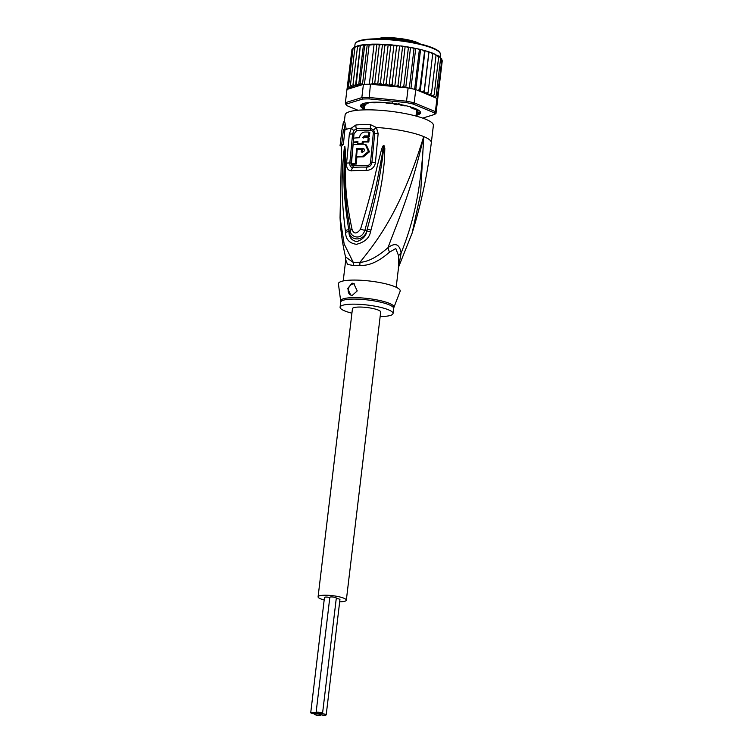 <?xml version="1.0" encoding="UTF-8"?>
<svg xmlns="http://www.w3.org/2000/svg" width="753" height="753" viewBox="0 0 753 753"><rect width="100%" height="100%" fill="white"/><g stroke="black" fill="none" stroke-linecap="round" stroke-linejoin="round"><path stroke-width="1.13" d="M315.78 713.835A3.257 0.659 -173.2 0 0 314.368 714.211A3.257 0.659 -173.2 0 0 316.053 715.002A3.257 0.659 -173.2 0 0 319.423 715.35A3.257 0.659 -173.2 0 0 320.834 714.983A3.257 0.659 -173.2 0 0 320.279 714.531A3.257 0.659 -173.2 0 0 315.78 713.835A3.257 0.659 -173.2 0 0 317.201 713.467A3.257 0.659 -173.2 0 0 316.646 713.016A3.257 0.659 -173.2 0 0 312.147 712.329A3.257 0.659 -173.2 0 0 310.735 712.696A3.257 0.659 -173.2 0 0 312.42 713.486A3.257 0.659 -173.2 0 0 315.78 713.835M320.279 714.531A3.257 0.659 -173.2 0 0 324.778 715.218A3.257 0.659 -173.2 0 0 326.2 714.851A3.257 0.659 -173.2 0 0 324.505 714.06A3.257 0.659 -173.2 0 0 321.145 713.712A3.257 0.659 -173.2 0 0 319.724 714.079A3.257 0.659 -173.2 0 0 320.279 714.531M336.252 598.494A3.257 0.659 6.8 0 1 339.942 599.586L326.2 714.851M310.735 712.696L324.477 597.44A3.257 0.659 6.8 0 1 325.889 597.063A3.257 0.659 6.8 0 1 329.805 597.553M316.091 712.564L329.833 597.308A3.257 0.659 6.8 0 1 331.254 596.931A3.257 0.659 6.8 0 1 334.614 597.289A3.257 0.659 6.8 0 1 336.309 598.08L322.557 713.336A3.257 0.659 -173.2 0 0 320.872 712.545A3.257 0.659 -173.2 0 0 317.502 712.197A3.257 0.659 -173.2 0 0 316.091 712.564A3.257 0.659 -173.2 0 0 316.646 713.016A3.257 0.659 -173.2 0 0 321.145 713.712A3.257 0.659 -173.2 0 0 322.557 713.336M318.086 596.828L352.451 308.674A14.222 2.871 6.8 0 1 358.635 307.055A14.222 2.871 6.8 0 1 373.328 308.598A14.222 2.871 6.8 0 1 380.689 312.043L346.333 600.197A14.222 2.871 -173.2 0 0 338.972 596.753A14.222 2.871 -173.2 0 0 324.279 595.218A14.222 2.871 -173.2 0 0 318.086 596.828A14.222 2.871 -173.2 0 0 324.176 599.972M339.678 601.816A14.222 2.871 -173.2 0 0 340.14 601.807A14.222 2.871 -173.2 0 0 346.333 600.197M394.487 104.441A26.073 5.262 6.8 0 1 396.351 104.723L394.487 104.441L392.097 102.521M365.986 104.112L364.847 105.599L364.311 104.149L364.104 105.825A26.666 5.375 -173.2 0 0 364.443 106.813L361.892 106.992A29.631 5.977 -173.2 0 0 364.019 108.488L364.367 108.592M396.351 104.723L399.034 103.585M376.98 38.817L381.809 37.848L389.894 37.65L399.109 38.365L408.164 39.843L415.712 41.857L420.343 44.013M377.686 102.21L378.307 102.596L377.705 102.728A26.666 5.375 -173.2 0 0 375.719 102.756A26.666 5.375 -173.2 0 0 373.836 102.822L371.333 102.314M370.448 84.204L374.768 83.112L377.695 84.534L380.369 83.357L383.381 84.985L388.19 44.643L384.905 45.321L382.496 44.258L379.305 45.076L376.942 44.201L369.102 45.133L367.257 44.436L364.668 45.434L363.464 44.728L357.534 46.545L352.997 84.581L355.585 85.597A44.446 8.961 6.8 0 1 362.099 84.778L363.417 84.374A45.632 9.205 -173.2 0 1 364.424 84.317A45.632 9.205 -173.2 0 1 366.824 84.242A45.632 9.205 -173.2 0 1 369.328 84.204A45.632 9.205 -173.2 0 1 370.448 84.204L369.074 98.888L406.225 102.577L406.535 101.203A45.632 9.205 6.8 0 1 414.178 102.832L413.218 104.074L434.123 112.762L435.385 111.642A45.632 9.205 6.8 0 1 435.996 113.449L434.688 114.409L422.687 118.108M387.814 44.587L372.302 44.135L363.464 44.728L358.663 84.995L356.254 83.941L360.395 45.255M363.464 44.728L360.583 45.152M416.08 115.369A30.224 6.099 -173.2 0 0 420.07 111.482A30.224 6.099 -173.2 0 0 415.392 108.62A30.224 6.099 -173.2 0 0 373.695 102.22A30.224 6.099 -173.2 0 0 361.336 104.479A30.224 6.099 -173.2 0 0 364.301 109.194M419.929 111.322A29.922 6.033 6.8 0 1 416.127 114.964M357.92 110.23L346.973 105.684A44.446 8.961 6.8 0 1 346.418 104.036L362.645 99.038L361.835 97.626A45.632 9.205 6.8 0 1 365.243 97.495A45.632 9.205 6.8 0 1 368.866 97.457L406.535 101.203L408.117 87.95L373.479 84.505A44.446 8.961 6.8 0 1 383.004 84.929M362.645 99.038A44.446 8.961 6.8 0 1 369.074 98.888M346.973 105.684L345.994 104.498A45.632 9.205 6.8 0 1 345.382 102.69L346.418 104.036M434.123 112.762A44.446 8.961 6.8 0 1 434.688 114.409M414.178 102.832L435.385 111.642L436.966 98.389L415.76 89.579L414.178 102.832M406.225 102.577A44.446 8.961 6.8 0 1 413.218 104.074M362.099 84.778L346.964 89.438L345.382 102.69L361.835 97.626L363.417 84.374M435.996 113.449L437.578 100.196A45.632 9.205 -173.2 0 0 437.587 99.933A45.632 9.205 -173.2 0 0 437.154 98.671A45.632 9.205 -173.2 0 0 436.966 98.389M415.76 89.579A45.632 9.205 -173.2 0 0 414.649 89.315A45.632 9.205 -173.2 0 0 409.312 88.176A45.632 9.205 -173.2 0 0 408.117 87.95M371.389 83.978L373.479 84.505M364.348 108.79A29.922 6.033 6.8 0 1 361.506 104.356M348.46 88.976L347.434 87.376L348.63 88.468L350.361 88.383L349.26 87.866L348.545 86.313L349.919 87.433L351.5 87.395L350.418 85.381L353.11 86.463L352.997 84.581M417.699 90.379L419.741 89.4L420.174 91.405L422.386 91.659L424.221 90.699L424.146 92.657L426.339 92.967L428.165 92.054L427.582 93.956L429.709 94.313L431.497 93.438L430.405 95.264L432.438 95.669L434.152 94.831L432.58 96.563L434.49 97.005L436.1 96.196L435.027 97.589M389.113 85.578L393.923 45.236L392.812 45.001L390.703 45.735L386.167 83.771L389.113 85.578L392.087 84.364L393.32 85.917L394.77 86.331L396.36 86.294L397.998 85.108L398.921 86.651L400.295 87.169L402.206 87.16L403.824 86.002L404.672 87.602M386.167 83.771L383.691 84.985A44.446 8.961 6.8 0 1 388.002 85.343M374.006 45.011L369.328 84.204M369.102 45.133L364.424 84.317M364.668 45.434L360.132 83.47L362.494 84.345L367.257 44.436M362.494 84.345L363.059 84.176M358.663 84.995L360.132 83.47M377.695 84.534L382.496 44.258M384.905 45.321L380.369 83.357M379.305 45.076L374.768 83.112M372.18 84.11L376.942 44.201M356.254 83.941L355.585 85.597M416.738 110.964L416.936 109.317L413.726 108.95A26.666 5.375 -173.2 0 0 411.11 107.858L412.249 107.463M416.287 113.637L418.706 113.929A29.631 5.977 -173.2 0 0 419.92 112.762L417.068 112.046A26.666 5.375 -173.2 0 0 416.729 111.058L419.28 110.879A29.631 5.977 -173.2 0 0 417.934 109.834M366.25 102.841L367.859 103.556A26.666 5.375 -173.2 0 0 365.826 104.187L362.466 103.942A29.631 5.977 -173.2 0 0 361.252 105.109L364.104 105.825M392.257 103.293L391.005 103.566A26.666 5.375 -173.2 0 0 386.345 103.105L384.802 102.54M406.413 105.825L404.192 105.844A26.666 5.375 -173.2 0 0 399.984 104.949L399.598 104.403M353.439 48.126L351.971 49.34L347.434 87.376M346.982 89.428L351.915 49.83M441.192 59.205L442.265 60.739L437.587 99.933M441.71 58.819L441.832 59.487L440.957 58.489L441.832 59.487L437.154 98.671M441.832 59.487L440.618 57.962M440.411 57.313L439.3 56.663L440.637 58.16L439.94 57.219L440.637 58.16L436.1 96.196M439.3 56.663L438.707 56.522M438.199 55.891L438.688 56.795L434.152 94.831M438.688 56.795L436.053 55.082M438.472 55.901L437.248 55.327M435.902 54.517L434.519 53.971L436.025 55.402L431.497 93.438M434.519 53.971L432.73 53.67M432.702 53.152L431.149 52.625L432.702 54.018L428.165 92.054M431.149 52.625L428.928 51.863L428.758 52.663L427.196 51.317L424.664 50.583L424.278 51.364L422.725 50.056L418.188 48.926L401.17 45.952L402.535 47.072L397.998 85.108M424.146 92.657L428.965 52.315M428.909 51.806L427.196 51.317M420.174 91.405L424.984 51.063M428.928 51.863L424.221 90.699M424.598 50.526L422.725 50.056M415.797 89.588L420.532 49.867M424.664 50.583L419.741 89.4M419.929 49.359L419.317 50.131L417.811 48.879M410.94 88.506L415.684 48.747M419.317 50.131L414.649 89.315M414.799 48.23L413.99 48.992L412.55 47.787M405.745 87.706L410.507 47.731M413.99 48.992L409.312 88.176M409.378 47.213L408.361 47.966L407.015 46.818M400.295 87.169L405.105 46.827M408.361 47.966L403.824 86.002M357.75 45.764L360.009 45.34M355.52 85.673L360.329 45.331M357.534 46.545L357.826 45.858M357.6 46.131L355.35 46.554M356.894 46.14L354.945 47.345L350.418 85.381M354.945 47.345L355.68 46.611M355.002 47.081L353.082 48.277L348.545 86.313M353.082 48.277L354.07 47.524L353.082 48.277M403.73 46.31L402.535 47.072M394.77 86.331L399.579 45.989L401.17 45.952M399.579 45.989L394.949 45.218L396.624 46.328L392.087 84.364M398.13 45.575L396.624 46.328M393.923 45.236L394.949 45.218M392.812 45.001L388.501 44.643L390.703 45.735M398.563 267.221L401.123 253.064C399.608 244.104 395.25 242.287 388.04 247.633C377.281 257.055 367.916 261.94 359.953 262.308A11.85 5.262 -89.1 0 1 359.765 265.32A26.666 5.375 -173.2 0 0 356.781 265.32A26.666 5.375 -173.2 0 0 356.329 265.329A26.666 5.375 -173.2 0 0 353.223 265.48L347.519 264.435L345.74 259.851L343.217 280.935M345.74 259.851L345.533 256.914L353.308 262.468A11.85 8.085 -94.3 0 1 353.223 265.48M396.182 287.251L398.695 266.167L398.629 255.888L395.796 248.528L389.574 252.123C378.58 261.724 368.65 266.129 359.765 265.32M380.152 316.552A26.666 5.375 6.8 0 0 393.047 313.512A26.666 5.375 6.8 0 0 388.482 309.822A26.666 5.375 -173.2 0 0 359.096 304.306A26.666 5.375 -173.2 0 0 340.092 307.196A26.666 5.375 -173.2 0 0 344.648 310.885A26.666 5.375 6.8 0 0 351.905 313.192M350.757 295.082A5.93 4.725 112.6 0 1 348.413 288.738A5.93 4.725 112.6 0 1 353.769 283.862A5.93 4.725 112.6 0 1 354.55 283.919M352.31 295.355L350.719 295.063L347.679 288.55L352.037 283.147L353.703 283.476L357.223 290.912L352.31 295.355M357.543 149.546L357.581 149.141A42.215 8.509 -173.2 0 1 364.076 148.962L363.106 148.548C365.017 149.725 364.904 150.892 362.786 152.05A43.834 8.838 -173.2 0 0 361.261 152.059L361.506 149.433A43.956 8.867 -173.2 0 0 357.186 149.565L356.555 156.568A43.599 8.791 6.8 0 1 362.4 156.426L368.415 151.438L365.327 144.548L363.53 144.19A44.154 8.904 -173.2 0 0 353.11 144.68L351.416 163.938A43.147 8.707 6.8 0 1 355.303 163.617L356.583 148.727A43.994 8.876 6.8 0 1 363.106 148.548L363.614 148.652M357.957 141.724L357.779 143.465A44.182 8.914 6.8 0 1 362.099 143.334L362.278 141.592A44.239 8.923 6.8 0 1 367.775 141.63L368.189 137.686A44.333 8.942 -173.2 0 0 362.692 137.648L364.396 135.898A44.371 8.951 6.8 0 1 368.377 135.945L368.81 132.076A44.418 8.961 -173.2 0 0 364.829 132.029C361.835 132.387 360.038 134.288 359.435 137.733A44.333 8.942 -173.2 0 0 353.778 138.128L353.373 142.063A44.239 8.923 6.8 0 1 357.957 141.724M394.883 286.677A31.108 6.278 6.8 0 1 400.125 291.298L393.923 307.356A26.844 5.412 6.8 0 0 389.395 303.365A26.844 5.412 6.8 0 0 389.188 303.28A26.844 5.412 6.8 0 0 358.983 297.774A26.844 5.412 6.8 0 0 340.685 301.002L338.426 283.947A31.108 6.278 -173.2 0 1 359.84 280.21A31.108 6.278 -173.2 0 1 394.883 286.677M355.303 163.617L356.301 164.041L356.894 156.709M357.581 149.141L356.583 148.727M362.259 152.473L362.504 149.847L361.506 149.433M365.327 144.548L366.325 144.962L369.441 151.842L363.398 156.84A41.82 8.434 -173.2 0 0 357.553 156.982L356.555 156.568M356.301 164.041A41.368 8.339 -173.2 0 0 352.432 164.361L351.416 163.938M357.901 142.195A42.46 8.565 -173.2 0 0 354.39 142.486L353.373 142.063M362.099 143.334L363.097 143.738A42.403 8.556 -173.2 0 0 358.776 143.879L357.779 143.465M363.097 143.738L363.266 142.006L362.278 141.592M367.775 141.63L368.791 142.044A42.46 8.565 -173.2 0 0 363.266 142.006M368.791 142.044L369.196 138.1L368.189 137.686M363.68 138.063L365.393 136.312L364.396 135.898M368.377 135.945L369.384 136.368A42.592 8.594 -173.2 0 0 365.393 136.312M369.384 136.368L369.817 132.49L368.81 132.076M398.309 267.739L412.145 233.063L420.654 193.54L423.713 136.575C421.172 198.255 409.99 230.559 401.123 253.064A11.85 6.57 -9 0 0 398.629 255.888M370.532 130.231A42.657 8.603 -173.2 0 0 363.078 130.203A42.657 8.603 -173.2 0 0 356.583 130.57L354.004 133.968L351.237 162.987C351.152 164.785 351.802 165.735 353.176 165.867A41.255 8.321 -173.2 0 1 367.21 165.519C369.149 165.321 370.26 164.314 370.532 162.516L373.272 133.497C373.337 131.662 372.424 130.57 370.532 130.231A2.965 1.186 91.7 0 0 370.504 128.377L373.704 130.034A5.93 1.93 143.9 0 1 376.34 127.473L378.157 133.46L375.455 162.432C374.627 167.382 371.493 170.084 366.071 170.526A42.61 8.594 -173.2 0 0 351.576 170.884C347.924 170.658 346.267 168.079 346.596 163.128L349.326 134.156L351.425 128.085L355.934 124.989A44.446 8.961 6.8 0 1 362.4 124.622A44.446 8.961 6.8 0 1 362.701 124.612A44.446 8.961 6.8 0 1 370.467 124.64L376.34 127.473A44.446 8.961 6.8 0 1 423.713 136.575C410.733 193.945 396.172 224.799 388.04 247.633A11.85 6.749 -127.1 0 0 389.574 252.123M370.485 231.886C369.309 238.08 364.631 242.221 356.461 244.311C349.345 243.257 345.731 239.313 345.608 232.498L345.345 230.7A5.93 1.412 -7.4 0 1 348.733 229.599L349.091 231.369C349.721 241.581 364.141 241.412 366.739 230.936L367.248 229.147L366.805 230.964C366.193 235.943 362.824 239.51 356.706 241.657C351.397 240.367 348.818 236.95 348.987 231.397L348.733 229.599C342.088 187.629 344.441 174.188 344.055 163.872L344.855 146.769L344.648 149.48L344.149 149.433L344.808 146.543A5.93 3.897 29.7 0 0 344.855 146.769L344.761 182.188L346.841 209.268L350.296 230.691C350.004 236.724 361.007 241.365 364.857 230.343C376.444 188.579 377.902 176.4 380.077 165.782L383.823 145.828A5.93 0.791 129.3 0 1 384.021 145.593L384.821 148.416A5.93 0.979 176.3 0 0 383.691 148.51L382.082 161.189C380.256 171.326 379.484 183.798 367.248 229.147L370.975 230.079L370.485 231.886L364.857 230.343A5.93 0.471 14.4 0 1 360.536 229.204C372.933 187.761 374.862 175.731 377.507 165.199L381.46 149.772C382.571 146.468 383.381 145.047 383.879 145.517A5.93 0.489 106.7 0 0 383.804 145.771L382.816 150.176A5.93 0.838 16.7 0 0 381.46 149.772M344.808 146.543L344.865 146.477A5.93 5.073 51.3 0 0 344.874 146.722L344.818 151.127A5.93 1.995 -179.9 0 1 345.288 150.685L345.251 166.215C345.994 176.993 343.773 189.897 352.056 229.411A5.93 1.346 168.5 0 0 350.296 230.691L348.987 231.397A5.93 1.402 -7.7 0 0 345.608 232.498M353.176 165.867A2.965 2.137 -95.6 0 1 353.157 166.074A2.965 2.137 -95.6 0 1 352.639 167.514C350.616 167.345 349.674 165.848 349.834 163.006L352.592 134.006L353.816 130.514L356.367 128.725A5.93 4.245 84.6 0 1 355.934 124.989M373.704 130.034L374.655 133.469L371.926 162.469C371.483 165.312 369.779 166.874 366.833 167.166A41.707 8.415 -173.2 0 0 352.639 167.514A5.93 4.273 -95.6 0 0 351.576 170.884M384.821 148.416L384.406 161.34C383.042 171.609 383.004 184.231 370.975 230.079M352.056 229.411C353.825 234.192 356.649 234.127 360.536 229.204M344.865 146.477L345.288 150.685M345.345 230.7C340.102 188.222 342.69 174.611 342.747 164.135L344.149 149.433M340.045 145.818A45.924 9.262 6.8 0 1 341.702 144.237L343.359 144.491A44.239 8.923 -173.2 0 0 341.702 146.073L340.045 145.818L341.768 131.408A45.924 9.262 6.8 0 0 341.58 132.02A45.924 9.262 6.8 0 0 341.57 132.236L341.664 132.255M343.359 144.491L344.874 130.053L343.424 129.827A45.924 9.262 6.8 0 1 344.78 129.177L346.248 129.403A44.446 8.961 -173.2 0 0 344.874 130.053M341.702 144.237L343.424 129.827M412.145 233.063C421.256 203.545 427.648 173.435 431.318 142.722A44.446 8.961 6.8 0 0 423.713 136.575C400.963 210.915 376.999 241.073 359.953 262.308M359.953 262.298A27.052 5.459 6.8 0 0 356.922 262.308A27.052 5.459 6.8 0 0 353.308 262.468L344.159 243.953L340.055 217.57C340.61 230.672 342.436 243.784 345.533 256.914M341.58 132.02L343.415 121.939L344.78 129.177M353.816 130.514A5.93 2.306 31.1 0 1 351.425 128.085A44.446 8.961 6.8 0 0 346.248 129.403L344.865 122.165L343.415 121.939M344.262 122.071L345.119 114.908A44.446 8.961 -173.2 0 1 364.461 109.872A44.446 8.961 6.8 0 1 410.385 114.663A44.446 8.961 6.8 0 1 433.38 125.431L431.318 142.722M380.143 38.864A24.002 4.838 6.8 0 1 417.209 43.288M419.91 43.909A22.816 4.603 -173.2 0 0 399.25 38.412A22.816 4.603 -173.2 0 0 377.564 38.761M440.044 57.012L440.354 54.376A42.959 8.669 -173.2 0 0 418.131 43.966A42.959 8.669 -173.2 0 0 373.742 39.325A42.959 8.669 -173.2 0 0 373.479 39.335A42.959 8.669 -173.2 0 0 355.039 44.201L354.691 47.091M434.49 97.005A44.446 8.961 6.8 0 1 435.13 97.561M432.438 95.669A44.446 8.961 6.8 0 1 433.389 96.233M429.709 94.313A44.446 8.961 6.8 0 1 430.942 94.887M426.339 92.967A44.446 8.961 6.8 0 1 427.836 93.532M422.386 91.659A44.446 8.961 6.8 0 1 424.118 92.205M417.915 90.398A44.446 8.961 6.8 0 1 419.854 90.925M402.206 87.16A44.446 8.961 6.8 0 1 404.559 87.555M353.016 86.2A44.446 8.961 6.8 0 1 355.2 85.673M350.87 86.953A44.446 8.961 6.8 0 1 352.084 86.482M349.26 87.866A44.446 8.961 6.8 0 1 349.919 87.433M396.36 86.294A44.446 8.961 6.8 0 1 398.921 86.651M390.139 85.56A44.446 8.961 6.8 0 1 393.32 85.917M419.703 49.312A44.446 8.961 -173.2 0 0 418.527 49.039M414.498 48.173A44.446 8.961 -173.2 0 0 413.199 47.919M409.001 47.147A44.446 8.961 -173.2 0 0 407.608 46.912M403.297 46.253A44.446 8.961 -173.2 0 0 401.763 46.037M397.575 45.509A44.446 8.961 -173.2 0 0 395.664 45.293M392.002 44.926A44.446 8.961 -173.2 0 0 389.47 44.709M386.628 44.512A44.446 8.961 -173.2 0 0 383.126 44.314M381.696 44.258A44.446 8.961 -173.2 0 0 372.462 44.163M417.793 109.759L417.651 110.889M418.875 112.508L418.706 113.929M417.953 113.919L418.131 112.413M417.03 111.971L416.823 113.712M364.198 106.973L364.019 108.488M364.461 106.86L364.65 105.251L364.443 106.813M362.993 105.448L363.172 103.942M361.92 104.3L361.798 105.298M367.502 103.189L367.558 102.653M439.376 52.183A42.366 8.547 -173.2 0 0 374.137 38.892M367.21 165.519A2.965 1.158 -88.2 0 1 367.191 165.735A2.965 1.158 -88.2 0 1 366.833 167.166A5.93 2.325 -88.2 0 0 366.071 170.526M370.467 124.64A5.93 2.363 91.6 0 0 370.504 128.377A43.25 8.725 -173.2 0 0 362.946 128.349A43.25 8.725 -173.2 0 0 362.654 128.358A43.25 8.725 -173.2 0 0 356.367 128.725A2.965 2.127 84.6 0 1 356.583 130.57M340.092 307.196L340.695 302.141A26.666 5.375 6.8 0 1 359.52 299.242A26.666 5.375 6.8 0 1 388.877 304.683A26.666 5.375 6.8 0 1 389.085 304.767A26.666 5.375 6.8 0 1 393.65 308.457L393.923 307.356M363.398 156.84L362.4 156.426M354.004 133.968A2.965 0.584 6.2 0 1 352.592 134.006A5.93 1.167 6.2 0 0 349.326 134.156M351.237 162.987L349.834 163.006A5.93 0.847 4.4 0 0 346.596 163.128M370.532 162.516L371.926 162.469A5.93 0.847 -175.7 0 1 375.455 162.432M373.272 133.497A2.965 0.565 -173.2 0 0 374.655 133.469A5.93 1.129 -173.3 0 1 378.157 133.46M415.995 116.056L416.804 109.279M364.217 109.882L364.744 105.467M417.068 111.886L416.381 112.818M355.039 44.201C355.67 41.02 361.92 39.241 373.799 38.883L374.053 38.874C390.854 38.356 415.948 41.867 429.332 46.601C436.9 49.218 440.58 51.816 440.354 54.376M410.912 107.039L410.837 107.67M416.917 109.307L416.71 111.011M368.029 103.453L368.132 102.577M393.047 313.512L393.65 308.457M340.695 302.141L340.685 301.002M344.761 182.188L346.841 209.259M341.589 146.054L340.055 217.57"/></g></svg>

